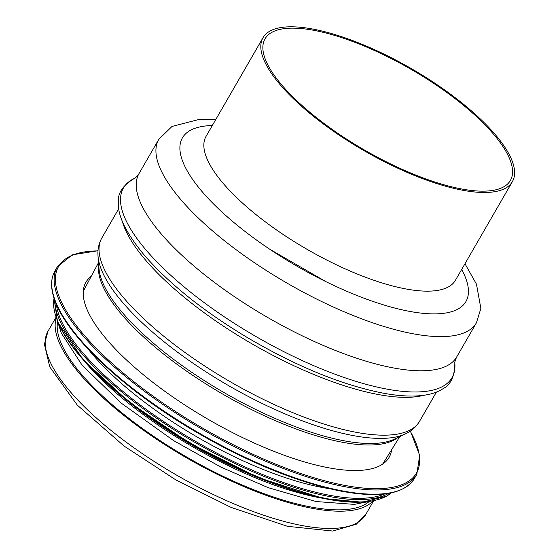 <?xml version="1.0" encoding="UTF-8"?>
<svg xmlns="http://www.w3.org/2000/svg" width="559" height="559" viewBox="0 0 559 559"><rect width="100%" height="100%" fill="white"/><g stroke="black" fill="none" stroke-linecap="round" stroke-linejoin="round"><path stroke-width="0.84" d="M372.951 501.004A183.408 60.33 -150 0 1 213.014 472.187A183.408 60.33 -150 0 1 58.877 341.801A183.408 60.33 -150 0 1 56.166 318.113M265.735 60.337A141.644 46.593 -150 0 1 265.043 38.823A141.644 46.593 -150 0 1 385.976 55.935A141.644 46.593 -150 0 1 509.682 158.959A141.644 46.593 -150 0 1 510.381 180.466A141.644 46.593 -150 0 1 389.448 163.361A141.644 46.593 -150 0 1 265.735 60.337M369.052 501.633A181.088 59.568 -150 0 1 187.027 457.241A181.088 59.568 -150 0 1 57.57 321.802M511.681 159.769A143.963 47.354 -150 0 1 512.386 181.626A143.963 47.354 -150 0 1 364.035 150.657A143.963 47.354 -150 0 1 263.03 37.663A143.963 47.354 -150 0 1 385.948 55.055A143.963 47.354 -150 0 1 511.681 159.769M391.621 449.729A175.058 57.584 -150 0 1 389.12 457.318A175.058 57.584 -150 0 1 239.664 436.174A175.058 57.584 -150 0 1 86.771 308.847A175.058 57.584 -150 0 1 85.911 282.267A175.058 57.584 -150 0 1 91.236 276.3M329.705 488.72A181.088 59.568 -150 0 1 88.42 349.417M269.494 482.11A181.088 59.568 -150 0 1 124.259 398.26M373.615 500.871L365.677 514.622A183.408 60.33 -150 0 1 176.679 475.171A183.408 60.33 -150 0 1 48.004 331.214L55.949 317.463M397.812 437.522A174.128 57.277 -150 0 1 223.3 394.416A174.128 57.277 -150 0 1 98.712 264.84M394.395 439.15A174.841 57.514 -150 0 1 224.278 392.711A174.841 57.514 -150 0 1 99.006 268.606L98.049 256.364A181.968 59.862 -150 0 0 228.428 385.528A181.968 59.862 -150 0 0 405.478 433.861L394.395 439.15M436.418 392.097L419.536 421.339A183.408 60.33 -150 0 1 230.532 381.881A183.408 60.33 -150 0 1 101.864 237.931C98.74 243.549 97.469 249.691 98.049 256.364M424.001 395.241A183.408 60.33 -150 0 1 252.375 344.051A183.408 60.33 -150 0 1 122.232 221.015M454.83 363.252A189.697 62.398 -150 0 1 256.525 336.867A189.697 62.398 -150 0 1 134.523 178.321L134.523 178.321C123.287 184.973 117.907 192.659 118.375 201.373C117.201 215.005 125.873 232.963 144.383 255.253C169.007 283.595 203.134 310.916 246.771 337.224C296.116 366.271 341.556 384.913 383.09 393.145C397.309 395.786 409.719 396.631 420.319 395.674C429.487 394.857 437.04 392.551 442.966 388.743C450.736 384.788 454.691 376.291 454.83 363.252L454.83 363.252C454.558 362.421 455.187 360.317 456.71 356.942A183.408 60.33 -150 0 1 267.712 317.491A183.408 60.33 -150 0 1 139.044 173.535C136.878 176.546 135.376 178.139 134.523 178.321M456.71 356.942L476.436 322.788A183.408 60.33 -150 0 1 287.431 283.336A183.408 60.33 -150 0 1 158.763 139.38L139.044 173.535M461.657 269.494A163.689 53.846 -150 0 1 465.123 276.684A163.689 53.846 -150 0 1 325.897 281.638A163.689 53.846 -150 0 1 269.669 249.174A163.689 53.846 -150 0 1 212.308 125.53M512.386 181.626L455.417 280.297A143.963 47.354 -150 0 1 307.066 249.328A143.963 47.354 -150 0 1 206.068 136.333L263.03 37.663M410.229 431.164A206.606 67.96 -150 0 1 285.949 468.183A206.606 67.96 -150 0 1 59.603 297.863A206.606 67.96 -150 0 1 98.014 250.9M410.376 431.066L419.683 455.368L416.811 474.318A207.536 68.268 -150 0 1 239.622 449.254A207.536 68.268 -150 0 1 58.367 298.296A207.536 68.268 -150 0 1 57.346 266.783L72.321 254.82L98.021 250.725M416.811 474.318L414.38 478.532A207.536 68.268 -150 0 1 237.191 453.468A207.536 68.268 -150 0 1 55.935 302.51A207.536 68.268 -150 0 1 54.915 270.996L57.346 266.783M392.439 492.367A206.655 67.981 -150 0 1 206.718 438.095A206.655 67.981 -150 0 1 56.249 303.579M384.634 493.967A195.007 64.145 -150 0 1 210.037 449.506A195.007 64.145 -150 0 1 60.169 318.218A195.007 64.145 -150 0 1 56.417 304.473M388.554 493.415A195.936 64.453 -150 0 1 214.139 453.042A195.936 64.453 -150 0 1 58.933 318.658A195.936 64.453 -150 0 1 54.936 300.805M391.202 492.905A195.936 64.453 -150 0 1 218.835 458.555A195.936 64.453 -150 0 1 57.577 320.999A195.936 64.453 -150 0 1 54.048 298.247M376.459 499.963A195.091 64.173 -150 0 1 201.142 449.729A195.091 64.173 -150 0 1 57.863 322.047M321.628 498.09A184.337 60.638 -150 0 1 84.353 361.1M365.677 514.622L356.244 524.237L332.717 531.05L287.431 526.305L231.077 507.404L175.833 479.895L124.028 446.026L77.303 405.128L49.751 366.879L44.399 344.176L48.004 331.214M382.67 464.096L399.825 436.558M83.27 291.232L98.538 262.611M419.536 421.339C416.231 426.852 411.55 431.031 405.478 433.861M118.753 208.689L101.864 237.931M325.897 281.638L269.669 249.174M476.436 322.788L480.873 308.414L476.471 284.175L464.976 263.75M215.62 119.787L199.318 119.395L172.004 126.439L158.763 139.38M414.38 478.532C403.877 494.687 378.163 498.642 337.224 490.397C292.364 480.593 243.759 460.211 191.409 429.256C124.727 389.602 69.896 338.698 55.872 303.188C50.506 290.135 50.191 279.402 54.915 270.996M391.293 492.891L386.828 496.099L362.435 502.227L323.256 498.432L258.887 477.861L189.145 442.875L129.332 402.291L83.284 359.912L57.521 321.677L54.02 298.164M367.403 501.835L354.287 504.386L316.135 501.535L268.166 487.658L220.826 467.065L173.535 440.555L121.492 403.319L82.187 365.327L61.301 333.066L58.22 323.326"/></g></svg>
